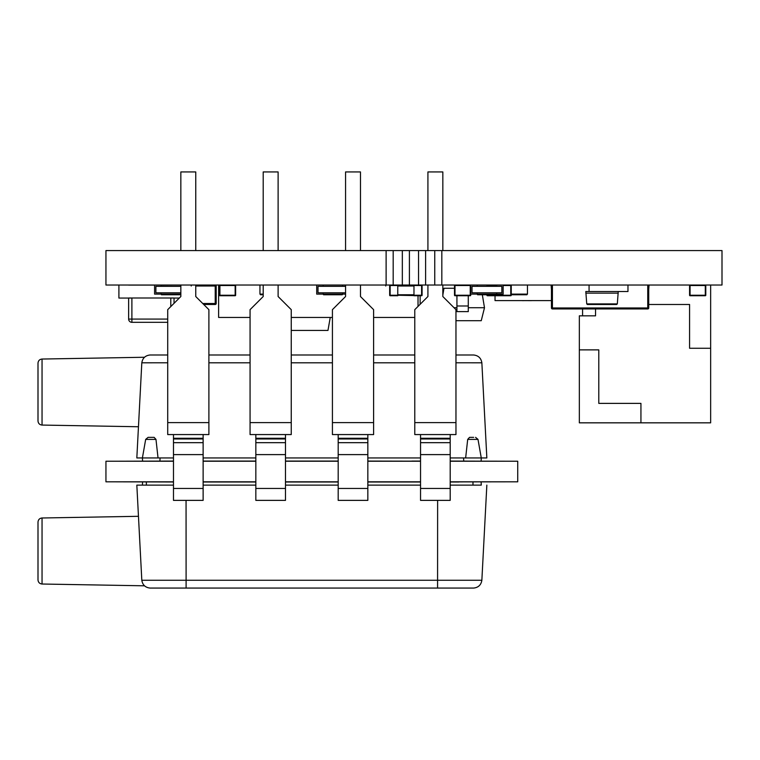 <?xml version="1.0" encoding="UTF-8"?>
<svg xmlns="http://www.w3.org/2000/svg" width="760" height="760" viewBox="0 0 760 760"><rect width="100%" height="100%" fill="white"/><g stroke="black" fill="none" stroke-linecap="round" stroke-linejoin="round"><path stroke-width="1.14" d="M172.093 285.028L118.911 285.028L118.911 298.062L131.888 298.062L131.888 319.077L128.639 319.077L128.639 298.062M441.826 285.028L722 285.028L722 250.581L441.826 250.581L441.826 285.028L105.944 285.028L105.944 250.581L441.826 250.581M551.447 289.55L551.123 285.028L527.459 285.028L527.459 294.11L527.459 285.028M527.459 294.11L511.252 294.11L511.252 285.028L510.758 285.028A0.484 0.484 90 0 1 511.242 285.522A0.484 0.484 -90 0 0 510.758 285.028L510.758 285.522L503.139 285.522M418.028 295.735L418.028 306.413M414.779 317.452L373.606 317.452M332.424 317.452L291.251 317.452M250.069 317.452L218.623 317.452L218.623 285.028M422.085 295.241L421.601 295.735A0.484 0.484 90 0 0 422.085 295.241A0.484 0.484 90 0 1 421.601 295.735A0.484 0.484 90 0 0 422.085 295.241L422.085 285.522A0.484 0.484 90 0 0 421.601 285.028A0.484 0.484 90 0 1 422.085 285.522L422.085 295.241L422.085 285.522A0.484 0.484 90 0 0 421.601 285.028L421.601 285.522L421.601 285.028A0.484 0.484 90 0 1 422.085 285.522L422.085 295.241A0.484 0.484 90 0 1 421.601 295.735L397.765 295.241L397.765 285.522L390.146 285.522L390.146 285.028A0.484 0.484 -90 0 0 389.661 285.522L389.661 295.241A0.484 0.484 -90 0 0 390.146 295.735L397.765 295.735L390.146 295.735L390.146 295.241L397.765 295.241L397.765 295.735L397.765 285.028M397.765 285.522L413.972 285.522L413.972 295.241L413.972 294.756L413.972 295.241L397.765 295.241L397.765 295.735M413.972 295.241L421.601 295.241L421.601 285.522L413.972 285.522L413.972 285.028M421.601 295.735L413.972 295.735M496.66 285.028L496.66 286.33L501.847 286.33L501.847 292.819L496.66 292.819L496.66 294.11L503.139 294.11L503.139 285.028M470.715 285.028L470.715 294.11L477.204 294.11L477.574 294.756L496.28 294.756L496.66 294.11L477.204 294.11L477.204 292.819L472.017 292.819L472.017 286.33L477.204 286.33L477.204 285.028M496.66 292.819L477.204 292.819M472.017 292.819L472.017 286.33M496.66 286.33L477.204 286.33M345.562 292.819L342.646 292.819L342.646 294.11L345.562 294.11M342.646 285.028L342.646 286.33L345.562 286.33M316.702 285.028L316.702 294.11L323.19 294.11L323.56 294.756L342.266 294.756L342.646 294.11L323.19 294.11L323.19 292.819L318.003 292.819L318.003 286.33L323.19 286.33L323.19 285.028M342.646 292.819L323.19 292.819M318.003 292.819L318.003 286.33M342.646 286.33L323.19 286.33M263.197 294.756L260.499 294.756L260.129 294.11M259.958 285.028L259.958 294.11L263.197 294.11M235.153 285.028A0.484 0.484 90 0 1 235.638 285.522A0.484 0.484 -90 0 0 235.153 285.028L235.153 285.522L219.916 285.522L219.916 295.735L235.153 295.735A0.484 0.484 -90 0 0 235.638 295.241A0.484 0.484 90 0 1 235.153 295.735A0.484 0.484 -90 0 0 235.638 295.241L235.638 285.522A0.484 0.484 -90 0 0 235.153 285.028M235.638 285.522L235.638 295.241L235.638 285.522L235.153 285.522L235.153 295.241L235.638 295.241M219.916 285.028A0.484 0.484 -90 0 0 219.421 285.522L219.916 285.028M219.421 295.241A0.484 0.484 -90 0 0 219.916 295.735L235.153 295.735L235.153 295.241L219.421 295.241L219.421 285.522M180.842 292.819L180.842 294.11M180.519 285.028L180.842 286.33M154.584 285.028L154.584 294.11L161.072 294.11L161.443 294.756L180.148 294.756L180.519 294.11L161.072 294.11L161.072 292.819L155.886 292.819L155.886 286.33L161.072 286.33L161.072 285.028M180.519 292.819L161.072 292.819M155.886 292.819L155.886 286.33M180.519 286.33L161.072 286.33M128.639 285.095L154.584 285.095M161.072 285.095L174.04 285.028M167.713 322.316L131.888 322.316A3.24 3.24 90 0 1 128.639 319.077M174.04 303.335L174.04 298.062L174.04 303.335M170.791 306.574L170.791 298.062L174.04 298.005L128.639 298.005M179.303 298.062L174.04 298.062M202.749 303.515L215.222 303.515L215.222 304.484A0.969 0.969 -90 0 0 216.191 303.515L216.191 286.007A0.969 0.969 -90 0 0 215.222 285.028A0.969 0.969 90 0 1 216.191 286.007L216.191 303.515A0.969 0.969 90 0 1 215.222 304.484A0.969 0.969 -90 0 0 216.191 303.515L216.191 286.007A0.969 0.969 -90 0 0 215.222 285.028L215.222 286.007L195.757 286.007M215.222 304.484L203.727 304.484L215.222 304.484M455.962 320.701L481.251 320.701L484.49 307.733L482.334 294.756M468.284 307.733L484.49 307.733M456.931 295.735L456.931 311.619L468.284 311.619L468.284 307.658M454.034 307.733L456.931 307.733M442.833 295.07L443.963 288.277L454.508 288.277M468.284 311.619L468.284 295.735M434.758 250.581L434.758 285.028M425.609 250.581L425.609 285.028M418.541 250.581L418.541 285.028M409.402 250.581L409.402 285.028M402.334 250.581L402.334 285.028M393.186 250.581L393.186 285.028M386.118 250.581L386.118 285.028M454.508 295.241L470.231 295.241L470.231 295.735L454.993 295.735L470.231 295.735A0.484 0.484 -90 0 0 470.715 295.241A0.484 0.484 90 0 1 470.231 295.735L454.993 295.735A0.484 0.484 -90 0 1 454.508 295.241L454.508 285.522L454.993 285.522L454.993 295.735L470.231 295.735A0.484 0.484 -90 0 0 470.715 295.241L470.715 294.11M454.993 285.028A0.484 0.484 -90 0 0 454.508 285.522A0.484 0.484 -90 0 1 454.993 285.028L454.993 285.522L470.231 285.522L470.231 285.028A0.484 0.484 90 0 1 470.697 285.37M487.417 294.756L487.417 295.735L502.654 295.735L487.417 295.735A0.484 0.484 -90 0 1 486.932 295.241L486.932 294.756M496.66 285.522L495.52 285.028A0.484 0.484 -90 0 0 495.026 285.522L487.417 285.522L487.417 285.028A0.484 0.484 -90 0 0 486.932 285.522L487.417 286.33M486.932 286.33L486.932 285.522M470.715 285.475A0.484 0.484 -90 0 0 470.231 285.028A0.484 0.484 -90 0 1 470.715 285.475M495.52 294.756L495.52 295.241L510.758 295.241L510.758 295.735A0.484 0.484 -90 0 0 511.242 295.241L511.242 285.522L511.242 295.241A0.484 0.484 90 0 1 510.758 295.735A0.484 0.484 -90 0 0 511.242 295.241L511.242 285.522A0.484 0.484 -90 0 0 510.758 285.028M486.932 295.241L510.758 295.735L495.52 295.735A0.484 0.484 -90 0 1 495.026 295.241L495.026 294.756M495.026 286.33L495.026 285.522L495.52 286.33M705.299 285.028A0.484 0.484 90 0 1 705.783 285.522A0.484 0.484 -90 0 0 705.299 285.028L705.299 285.522L690.061 285.522L690.061 295.735L705.299 295.735A0.484 0.484 -90 0 0 705.783 295.241A0.484 0.484 90 0 1 705.299 295.735A0.484 0.484 -90 0 0 705.783 295.241L705.783 285.522A0.484 0.484 -90 0 0 705.299 285.028M705.783 285.522L705.783 295.241L705.783 285.522L705.299 285.522L705.299 295.241L705.783 295.241M690.061 285.028A0.484 0.484 -90 0 0 689.577 285.522L690.061 285.028M689.577 295.241A0.484 0.484 -90 0 0 690.061 295.735L705.299 295.735L705.299 295.241L689.577 295.241L689.577 285.522M648.726 304.484L689.577 304.484L689.577 348.26L710.647 348.26L710.647 285.028M689.577 304.484L689.577 348.26M582.578 315.837L582.578 308.94M710.647 348.26L710.647 422.835L640.936 422.835L640.936 403.38L598.785 403.38L598.785 349.875L579.339 349.875L579.339 315.837L595.545 315.837L595.545 308.94M579.339 349.875L579.339 422.835L640.936 422.835M710.647 364.467L710.647 409.868M710.647 304.484L710.647 354.74M527.297 294.11L526.927 294.756L511.784 294.756L511.413 294.11M551.447 300.599L495.036 300.599L495.036 295.735M528.285 300.599L531.534 300.599M521.635 300.599L522.291 300.599M528.285 300.627L531.534 300.627M522.291 300.627L533.292 300.599M627.969 285.028L627.969 291.517L585.817 291.517L586.739 303.895L587.385 304.484L586.739 303.895L617.319 303.895L618.241 291.517M589.067 285.028L589.067 291.517M616.673 304.484L617.319 303.895L616.673 304.484L587.385 304.484M585.817 293.142L618.241 293.142M420.137 304.304L420.137 295.735M648.726 289.522L649.049 285.028M648.726 285.028L648.726 307.971A0.969 0.969 -0 0 1 647.748 308.94A0.969 0.969 180 0 0 648.726 307.971L647.748 307.971L647.748 285.028M552.425 285.028L552.425 307.971L551.447 307.971L551.447 285.028M552.425 308.94L552.425 307.971L647.748 307.971L647.748 308.94L552.425 308.94A0.969 0.969 0 0 1 551.447 307.971M330.248 317.452L327.969 330.429L291.251 330.429M427.918 250.581L427.918 171.931L442.833 171.931L442.833 250.581M345.562 250.581L345.562 171.931L360.477 171.931L360.477 250.581M180.842 250.581L180.842 171.931L195.757 171.931L195.757 250.581M263.197 250.581L263.197 171.931L278.113 171.931L278.113 250.581M450.195 461.234L517.731 461.234L517.731 481.821L450.195 481.821M420.546 481.821L367.84 481.821M338.19 481.821L285.484 481.821M255.835 481.821L203.129 481.821M173.48 481.821L105.944 481.821L105.944 461.234L173.48 461.234M442.833 285.028L442.833 296.523L455.962 309.652L455.962 434.568L414.779 434.568L414.779 309.652L427.918 296.523L427.918 285.028M450.195 434.568L450.195 442.671L420.546 442.671L420.546 434.568M450.195 454.613L450.195 500.365L420.546 500.384L420.546 454.613L450.195 454.613L450.195 442.671M450.195 500.384L420.546 500.365M420.546 454.613L420.546 442.671M450.195 442.69L420.546 442.69M509.494 481.821L450.195 481.906M420.546 481.906L411.901 481.821M411.806 461.234L420.546 461.159M450.195 461.159L458.84 461.159M420.546 461.234L367.84 461.234M367.84 434.568L367.84 500.365L338.19 500.384L338.19 434.568M367.84 500.384L338.19 500.365M360.477 285.028L360.477 296.523L373.606 309.652L373.606 434.568L332.424 434.568L332.424 309.652L345.562 296.523L345.562 285.028M367.84 442.69L338.19 442.69M367.84 442.671L338.19 442.671M329.45 461.234L338.19 461.159M367.84 461.159L376.485 461.159M203.129 434.568L203.129 500.365L173.48 500.384L173.48 434.568M203.129 500.384L173.48 500.365M195.757 285.028L195.757 296.523L208.895 309.652L208.895 434.568L167.713 434.568L167.713 309.652L180.842 296.523L180.842 285.028M203.129 442.69L173.48 442.69M203.129 442.671L173.48 442.671M164.739 461.234L173.48 461.159M203.129 461.159L211.774 461.159M367.84 461.073L411.901 461.159M411.901 461.073L420.546 461.073M450.195 461.073L509.494 461.234M114.18 461.234L173.48 461.073M203.129 461.073L255.835 461.073M285.484 461.073L338.19 461.073M463.752 461.073L463.59 457.938L450.195 457.938L465.642 457.938L467.695 439.394L469.547 437.351L473.66 437.351M173.48 457.938L158.032 457.938L173.48 457.938M463.59 457.938L486.846 457.938L481.859 362.805L455.962 362.795M203.129 457.938L255.835 457.938M285.484 457.938L338.19 457.938M367.84 457.938L420.546 457.938M136.828 457.938L142.405 457.938L136.828 457.938L141.816 362.805C142.576 358.122 145.321 355.519 150.043 354.996L167.713 354.996L150.043 354.996M473.632 354.996L455.962 354.996L473.632 354.996C478.353 355.519 481.089 358.122 481.859 362.805L486.846 457.938M208.895 354.996L250.069 354.996M291.251 354.996L332.424 354.996M373.606 354.996L414.779 354.996M167.713 362.795L141.816 362.805C144.656 355.433 144.656 355.433 141.816 362.805C144.656 355.433 144.656 355.433 141.816 362.805M155.98 439.394L145.673 439.394L148.105 437.351L154.128 437.351L155.98 439.394L158.032 457.938L142.405 457.938L142.566 461.073M148.105 437.351L150.014 437.351M159.913 461.073L160.084 457.938M481.108 461.073L481.27 457.938L478.002 439.394L467.695 439.394M42.047 425.068L42.047 359.043C39.587 359.319 38.237 360.696 38 363.156L38 420.954C38.237 423.424 39.587 424.792 42.047 425.068L138.463 426.749M247.095 461.234L255.835 461.159M285.484 461.159L294.13 461.159M285.484 434.568L285.484 500.365L255.835 500.384L255.835 434.568M285.484 500.384L255.835 500.365M278.113 285.028L278.113 296.523L291.251 309.652L291.251 434.568L250.069 434.568L250.069 309.652L263.197 296.523L263.197 285.028M285.484 442.69L255.835 442.69M285.484 442.671L255.835 442.671M458.84 481.992L450.195 481.992M420.546 481.992L367.84 481.992M338.19 481.992L285.484 481.992M255.835 481.992L203.129 481.992M173.48 481.992L114.18 481.821M146.366 481.992L146.366 485.117L173.48 485.117L136.828 485.117L145.578 485.117L142.405 485.117L142.566 481.992M481.108 481.992L481.27 485.117L450.195 485.117L472.976 485.117L472.976 481.992M478.097 485.117L472.976 485.117M146.366 485.117L145.578 485.117M420.546 485.117L367.84 485.117M338.19 485.117L285.484 485.117M255.835 485.117L203.129 485.117M437.627 500.384L437.579 580.26L481.859 580.26L486.846 485.117M481.859 580.26C481.099 584.943 478.353 587.547 473.641 588.069L150.043 588.069L186.105 588.069L186.057 500.384M150.043 588.069C145.321 587.547 142.585 584.943 141.816 580.26C144.656 587.632 144.656 587.632 141.816 580.26C144.656 587.632 144.656 587.632 141.816 580.26L437.579 580.26L437.579 588.069M42.047 517.987L42.047 584.022C39.587 583.737 38.237 582.369 38 579.899L38 522.111C38.237 519.64 39.587 518.272 42.047 517.987L138.463 516.306L141.816 580.26L136.828 485.117M38 532.152L38 569.867M211.774 481.992L203.129 481.906M173.48 481.906L164.834 481.821M294.13 481.992L285.484 481.906M376.485 481.992L367.84 481.906M255.835 461.234L203.129 461.234M338.19 461.234L285.484 461.234M255.835 481.906L247.19 481.906M338.19 481.906L329.545 481.906M389.661 295.241L390.146 295.241L390.146 285.522L389.661 285.522M421.601 285.522L422.085 285.522M397.765 294.756L413.972 294.756M413.972 286.007L397.765 286.007M131.888 322.316L131.888 319.077L167.713 319.077M216.191 286.007L215.222 286.007L215.222 303.515L216.191 303.515M191.225 285.028L191.225 286.007M409.763 285.028L409.763 285.522M385.766 285.028L385.766 286.007M456.931 305.985L468.284 305.985M470.715 285.522L470.231 285.522L470.231 295.241L470.715 295.241M511.242 285.522L510.758 285.522L510.758 295.241L511.242 295.241M414.779 422.626L455.962 422.626M420.546 438.273L450.195 438.273M420.546 438.966L450.195 438.966M420.546 488.442L450.195 488.442M332.424 422.626L373.606 422.626M338.19 438.273L367.84 438.273M338.19 438.966L367.84 438.966M338.19 488.442L367.84 488.442M338.19 454.613L367.84 454.613M167.713 422.626L208.895 422.626M173.48 438.273L203.129 438.273M173.48 438.966L203.129 438.966M173.48 488.442L203.129 488.442M173.48 454.613L203.129 454.613M208.895 362.805L250.069 362.805M291.251 362.805L332.424 362.805M373.606 362.805L414.779 362.805M250.069 422.626L291.251 422.626M255.835 438.273L285.484 438.273M255.835 438.966L285.484 438.966M255.835 488.442L285.484 488.442M255.835 454.613L285.484 454.613M478.002 439.394L475.57 437.351M42.047 359.043L144.371 357.257M145.673 439.394L142.405 457.938M42.047 584.022L144.371 585.808"/></g></svg>
